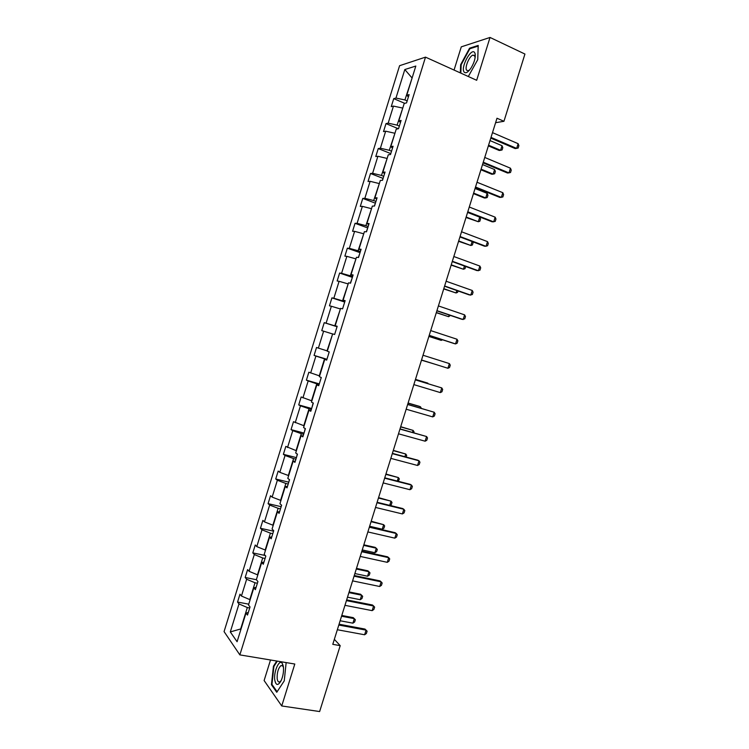 <?xml version="1.0" encoding="UTF-8"?>
<svg xmlns="http://www.w3.org/2000/svg" width="749" height="749" viewBox="0 0 749 749"><rect width="100%" height="100%" fill="white"/><g stroke="black" fill="none" stroke-linecap="round" stroke-linejoin="round"><path stroke-width="1.12" d="M283.028 665.018L282.607 665.861M270.511 659.981L264.116 680.541L281.736 705.961L319.636 711.55L340.205 645.657L334.344 639.337M399.591 65.697L224.063 631.594L239.858 654.888L425.507 57.139L399.591 65.697M425.507 57.139L476.673 80.293L490.024 37.45L461.281 46.85L454.053 70.06M490.024 37.45L524.937 54.05L503.946 121.291L496.99 118.239L332.781 644.337L340.205 645.657M249.707 607.991L247.329 607.542L240.672 628.963L230.299 631.931L238.987 603.937L237.545 602.056L248.752 604.162M247.329 607.542L238.987 603.937M257.394 583.237L255.016 582.769L249.792 599.603L241.44 596.026L239.989 594.182L237.545 602.056M241.44 596.026L246.646 579.249L245.166 577.479L256.345 579.707L261.682 562.518L263.283 564.259L265.82 556.104L264.2 554.41L269.537 537.202L271.185 538.821L273.722 530.657L272.056 529.084L277.402 511.867L279.096 513.355L281.624 505.191L279.929 503.74L285.275 486.513L287.007 487.871L289.545 479.697L287.803 478.377L293.159 461.131L294.928 462.358L297.465 454.184L295.686 452.986L301.042 435.721L302.849 436.836L305.395 428.643L303.57 427.576L308.934 410.302L310.788 411.276L313.335 403.084L311.472 402.147L316.836 384.855L318.728 385.707L321.274 377.505L319.374 376.691L324.748 359.389L326.676 360.11L329.223 351.899L327.285 351.215L332.659 333.895L334.634 334.485L337.181 326.274L335.196 325.721L340.58 308.382L342.593 308.841L345.149 300.621L343.117 300.199L348.51 282.841L350.56 283.178L353.116 274.949L351.047 274.658L356.44 257.291L358.537 257.497L361.093 249.258L358.986 249.089L364.379 231.703L366.523 231.787L369.079 223.539L366.935 223.502L372.328 206.106L374.509 206.05L377.075 197.802L374.884 197.895L380.286 180.481L382.505 180.294L385.07 172.036L382.842 172.261L388.254 154.828L390.51 154.519L393.075 146.252L390.8 146.607L396.221 129.165L398.524 128.716L401.089 120.439L398.777 120.926L404.198 103.465L406.538 102.894L409.113 94.617L406.754 95.226L415.817 66.043L404.806 69.545L395.959 98.053L393.731 98.634L391.25 106.639L393.459 106.096L388.169 123.154L385.988 123.613L383.507 131.609L385.679 131.187L380.389 148.227L378.245 148.564L375.764 156.56L377.899 156.26L372.609 173.291L370.502 173.496L368.031 181.492L370.118 181.314L364.847 198.326L362.778 198.419L360.297 206.396L362.357 206.35L357.086 223.342L355.054 223.305L352.582 231.282L354.595 231.357L349.324 248.34L347.339 248.181L344.868 256.149L346.843 256.345L341.581 273.31L339.625 273.029L337.153 280.987L339.1 281.306L333.839 298.261L331.919 297.859L329.457 305.817L331.358 306.257L326.096 323.193L324.223 322.669L321.761 330.618L323.624 331.18L318.372 348.098L316.537 347.461L314.074 355.401L326.929 359.277M265.08 558.473L262.712 557.977L257.487 574.829L249.108 571.328L247.61 569.605L245.166 577.479M249.108 571.328L254.314 554.532L252.797 552.893L265.249 555.505M272.786 533.681L270.417 533.157L265.183 550.019L256.776 546.611L255.25 545L252.797 552.893M256.776 546.611L261.991 529.805L260.437 528.279L273.554 531.181M280.482 508.871L278.132 508.318L272.889 525.199L264.453 521.875L262.88 520.386L260.437 528.279M264.453 521.875L269.668 505.051L268.076 503.646L281.165 506.689M288.196 484.032L285.846 483.461L280.603 500.36L272.14 497.111L270.529 495.744L268.076 503.646M272.14 497.111L277.364 480.268L275.726 478.986L288.777 482.169M295.911 459.174L293.571 458.585L288.328 475.493L279.826 472.329L278.179 471.084L275.726 478.986M279.826 472.329L285.051 455.476L283.384 454.315L296.398 457.63M303.635 434.298L301.304 433.68L296.052 450.608L285.837 446.395L283.384 454.315M287.522 447.528L292.756 430.656L291.043 429.617L304.019 433.072M311.369 409.403L309.037 408.757L303.785 425.694L293.505 421.696L291.043 429.617M295.228 422.698L300.461 405.818L298.711 404.9L311.65 408.495M319.102 384.49L316.78 383.816L311.518 400.762L301.173 396.97L298.711 404.9M302.933 397.85L308.176 380.96L306.388 380.155L319.289 383.891M326.845 359.548L324.532 358.846L319.271 375.811L308.85 372.225L306.388 380.155M310.648 372.983L315.9 356.075L314.074 355.401M256.13 587.3L253.827 587.806L255.39 589.678L257.928 581.533L256.345 579.707M253.827 587.806L248.499 604.986L250.035 606.933L247.507 615.069L245.981 613.085L237.087 641.724L230.299 631.931M255.016 582.769L246.646 579.249M263.948 562.115L261.682 562.518M262.712 557.977L254.314 554.532M271.775 536.921L269.537 537.202M270.417 533.157L261.991 529.805M279.611 511.698L277.402 511.867M278.132 508.318L269.668 505.051M287.447 486.447L285.275 486.513M285.846 483.461L277.364 480.268M295.293 461.187L293.159 461.131M293.571 458.585L285.051 455.476M303.139 435.899L301.042 435.721M301.304 433.68L292.756 430.656M311.004 410.583L308.934 410.302M309.037 408.757L300.461 405.818M318.868 385.258L316.836 384.855M316.78 383.816L308.176 380.96M326.742 359.904L324.748 359.389M324.532 358.846L315.9 356.075M332.631 333.97L327.023 350.841L318.372 348.098M332.294 333.867L323.624 331.18M337.144 326.386L335.196 325.721M340.402 308.963L334.775 325.852L326.096 323.193M337.087 326.583L334.775 325.852M340.055 308.86L331.358 306.257M345.036 300.976L343.117 300.199M348.163 283.937L342.546 300.836L333.839 298.261M344.84 301.594L342.546 300.836M347.826 283.824L339.1 281.306M352.929 275.557L351.047 274.658M355.944 258.892L350.317 275.801L341.581 273.31M352.61 276.578L350.317 275.801M355.606 258.779L346.843 256.345M360.831 250.1L358.986 249.089M363.724 233.828L358.097 250.737L349.324 248.34M360.381 251.552L358.097 250.737M363.387 233.707L354.595 231.357M368.742 224.634L366.935 223.502M371.513 208.737L365.887 225.664L357.086 223.342M368.162 226.498L365.887 225.664M371.176 208.606L362.357 206.35M376.653 199.14L374.884 197.895M379.312 183.627L373.676 200.563L364.847 198.326M375.942 201.425L373.676 200.563M378.975 183.496L370.118 181.314M384.574 173.618L382.842 172.261M387.111 158.488L381.475 175.444L372.609 173.291M383.741 176.324L381.475 175.444M386.774 158.357L377.899 156.26M392.504 148.087L390.8 146.607M394.92 133.341L389.283 150.296L380.389 148.227M391.54 151.204L389.283 150.296M394.592 133.2L385.679 131.187M400.443 122.527L398.777 120.926M402.737 108.165L397.092 125.13L388.169 123.154M399.348 126.066L397.092 125.13M402.41 108.015L393.459 106.096M408.383 96.939L406.754 95.226M281.736 705.961L294.797 664.026L239.858 654.888M495.595 122.705L503.946 121.291M412.016 78.28L404.909 99.945L395.959 98.053M407.156 100.909L404.909 99.945M412.1 78.008L404.806 69.545M248.322 612.457L245.981 613.085M393.731 98.634L404.741 103.334M385.988 123.613L398.374 128.744M378.245 148.564L390.791 153.611M370.502 173.496L383.095 178.412M362.778 198.419L375.399 203.176M355.054 223.305L367.712 227.93M347.339 248.181L360.035 252.666M339.625 273.029L352.367 277.373M331.919 297.859L344.699 302.062M324.223 322.669L337.041 326.733M468.312 76.52L477.74 59.667L478.199 45.436L469.567 48.189L460.644 64.676L460.307 72.887M276.756 661.021L273.451 666.179L271.428 684.708L276.756 692.291L284.255 680.86L286.146 662.584M461.169 64.92L460.644 64.676M470.391 48.573L469.567 48.189M272.262 684.839L271.428 684.708M274.022 666.273L273.451 666.179M492.496 132.629L518.13 143.686L518.888 145.699L518.158 148.049L515.172 148.583L490.782 138.125M518.13 143.686L516.66 148.405L491.007 137.404M488.367 145.877L499.199 150.474L500.604 150.306L502.036 145.727L490.015 140.587M502.036 145.727L502.804 147.675L502.083 149.959L500.604 150.306L488.573 145.203M484.753 157.449L510.462 168.207L511.239 170.163L510.509 172.513L507.532 173.028L483.058 162.861M510.462 168.207L508.992 172.916L483.264 162.224M477.01 182.25L502.813 192.699L503.6 194.609L502.86 196.959L499.892 197.455L475.343 187.578M502.813 192.699L501.334 197.408L475.521 187.016M480.905 169.77L491.775 174.245L493.16 174.133L494.593 169.555L482.534 164.555M494.593 169.555L495.37 171.455L494.658 173.74L493.16 174.133L481.092 169.162M390.669 153.994L390.266 154.556M473.462 193.635L484.36 197.989L485.726 197.942L487.15 193.364L475.063 188.505M487.15 193.364L487.945 195.217L487.234 197.502L485.726 197.942L473.621 193.111M474.651 52.589C471.327 47.271 460.429 67.419 464.071 71.998C465.644 73.73 467.966 72.4 471.018 68.037C474.257 62.626 475.634 57.907 475.166 53.872L474.651 52.589M475.138 57.664L474.623 55.557L472.919 55.126C469.286 56.147 464.483 67.682 466.618 70.237L468.359 70.706L469.717 69.835M468.687 76.173L467.985 76.361M460.832 73.13L461.178 64.732L469.829 48.751L478.171 46.101M283.394 666.779L282.214 663.286C279.227 658.792 273.488 671.797 274.771 680.073C275.969 685.691 278.094 685.897 281.128 680.672C283.094 676.113 283.852 671.479 283.394 666.779M283.468 667.425L282.813 665.983L280.959 665.589C278.207 668.267 276.952 672.639 277.177 678.688C277.598 681.431 278.525 682.461 279.948 681.796L281.184 680.56M277.121 691.739L271.953 684.408L273.909 666.451L277.327 661.114M469.277 207.024L495.155 217.173L495.96 219.036L495.229 221.386L492.262 221.863L467.638 212.276M495.155 217.173L493.685 221.873L467.788 211.789M382.936 178.908L382.271 180.312M466.009 217.482L478.293 221.732L479.725 217.154L467.591 212.435M479.725 217.154L480.53 218.97L479.819 221.245L478.293 221.732L466.159 217.032M461.553 231.778L487.515 241.627L488.329 243.444L487.599 245.784L484.64 246.252L459.942 236.946M487.515 241.627L486.045 246.327L460.064 236.534M375.202 203.803L374.275 206.059M472.675 241.74L473.115 242.695L472.404 244.97L470.868 245.494L472.113 241.534M458.575 241.318L470.868 245.494L458.697 240.935M453.828 256.514L479.875 266.064L480.708 267.833L479.969 270.174L477.029 270.614L452.246 261.598M479.875 266.064L478.405 270.754L452.349 261.27M367.487 228.679L366.289 231.778M465.681 266.494L464.998 268.676L463.453 269.247L464.455 266.045M451.141 265.127L463.453 269.247L451.235 264.818M446.114 281.231L472.245 290.472L473.087 292.194L472.357 294.535L469.417 294.966L444.56 286.23M472.245 290.472L470.775 295.162L444.634 285.978M359.763 253.537L358.312 257.469M458.042 290.968L457.602 292.363L456.038 292.971L456.806 290.528M443.717 288.917L456.038 292.971L443.792 288.683M438.408 305.92L464.614 314.87L465.475 316.537L464.745 318.877L461.815 319.289L436.873 310.844M464.614 314.87L463.154 319.551L436.929 310.666M352.058 278.366L350.335 283.141M450.402 315.423L448.632 316.687L449.157 315.001M436.302 312.689L448.632 316.687L436.349 312.53M430.712 330.59L457.002 339.241L457.873 340.861L457.143 343.201L455.532 343.922L454.212 343.594L429.196 335.43M457.002 339.241L455.532 343.922L429.233 335.337M344.353 303.176L342.686 308.532M428.887 336.441L441.236 340.374L441.526 339.456M428.915 336.357L441.236 340.374L442.565 339.793M449.381 363.593L450.271 365.166L449.54 367.506L447.921 368.274L421.528 359.997L447.921 368.274L449.381 363.593L423.016 355.241M415.33 379.874L441.779 387.926L442.678 389.452L441.947 391.793L440.318 392.598L413.851 384.612M440.318 392.598L441.779 387.926L415.339 379.827M407.643 404.488L434.177 412.231L435.094 413.72L434.364 416.051L432.716 416.903L406.173 409.216M432.716 416.903L434.177 412.231L407.681 404.366M399.975 429.074L426.584 436.527L427.52 437.959L426.79 440.29L425.123 441.198L398.496 433.802M425.123 441.198L426.584 436.527L400.032 428.877M392.307 453.641L419 460.794L419.946 462.189L419.215 464.511L417.539 465.466L390.828 458.369M417.539 465.466L419 460.794L417.773 460.167L392.392 453.36M384.64 478.19L411.416 485.052L412.371 486.391L411.65 488.713L409.956 489.706L383.17 482.908M409.956 489.706L411.416 485.052L410.209 484.36L384.752 477.834M376.99 502.719L403.842 509.283L404.816 510.575L404.086 512.896L402.382 513.936L375.511 507.438M402.382 513.936L403.842 509.283L402.653 508.524L377.122 502.289M369.341 527.221L396.268 533.494L397.26 534.739L396.53 537.061L394.817 538.147L367.871 531.94M394.817 538.147L396.268 533.494L395.107 532.679L369.5 526.716M361.692 551.713L388.712 557.677L389.714 558.885L388.984 561.207L387.261 562.33L360.222 556.423M387.261 562.33L388.712 557.677L387.57 556.807L361.879 551.124M354.062 576.178L381.157 581.851L382.168 583.003L381.447 585.325L379.706 586.495L352.592 580.878M379.706 586.495L381.157 581.851L380.033 580.915L354.268 575.513M336.657 327.968L334.99 333.324M421.472 360.175L433.896 363.883M421.481 360.166L434.074 363.939M328.961 352.742L327.304 358.088M427.735 383.6L427.876 383.151L415.48 379.378M428.241 383.75L415.498 379.331M321.265 377.496L319.617 382.833M420.114 407.99L420.489 406.791L408.065 403.149M421.369 408.355L420.489 406.791L419.3 406.314L408.102 403.037M313.129 402.981L311.94 407.55M412.502 432.36L413.111 430.403L400.649 426.902M413.757 432.716L414.047 431.817L413.111 430.403L400.706 426.715M305.199 428.531L304.272 432.257M404.891 456.721L405.743 454.006L393.244 450.636M406.155 457.059L406.688 455.364L405.743 454.006L393.328 450.374M297.278 454.053L296.613 456.937M397.298 481.045L398.374 477.581L385.838 474.351M398.356 481.317L399.329 478.901L398.374 477.581L385.941 474.014M289.357 479.557L288.955 481.598M389.705 505.36L391.015 501.147L378.442 498.048M390.004 505.435L391.278 504.676L391.989 502.42L391.015 501.147L378.573 497.636M281.446 505.032L281.306 506.24M369.632 526.266L382.252 529.206L383.666 524.684L371.055 521.716M382.252 529.206L383.947 528.176L384.649 525.91L383.666 524.684L371.204 521.238M362.254 549.925L374.903 552.725L376.316 548.202L363.677 545.375M374.903 552.725L376.607 551.648L377.318 549.391L375.24 547.379L363.845 544.823M354.876 573.556L367.562 576.224L368.976 571.712L356.299 569.015M367.562 576.224L369.285 575.11L369.987 572.854L367.918 570.822L356.487 568.388M346.431 600.623L373.601 605.997L374.631 607.111L373.91 609.424L372.15 610.641L344.961 605.323M372.15 610.641L373.601 605.997L372.496 605.005L346.656 599.883M347.508 597.168L360.232 599.706L361.645 595.193L348.922 592.628M360.232 599.706L361.964 598.545L362.666 596.288L360.597 594.247L349.137 591.935M338.801 625.05L366.064 630.134L367.104 631.192L366.383 633.504L364.613 634.768L337.34 629.74M364.613 634.768L366.064 630.134L364.978 629.076L339.063 624.226M340.14 620.762L352.901 623.168L354.314 618.655L341.553 616.23M352.901 623.168L354.642 621.96L355.344 619.713L353.285 617.653L341.797 615.463M474.875 56.035L472.919 55.126M475.016 56.531L475.166 53.872M282.813 665.983L282.214 663.286M283.262 665.964L280.959 665.589"/></g></svg>
